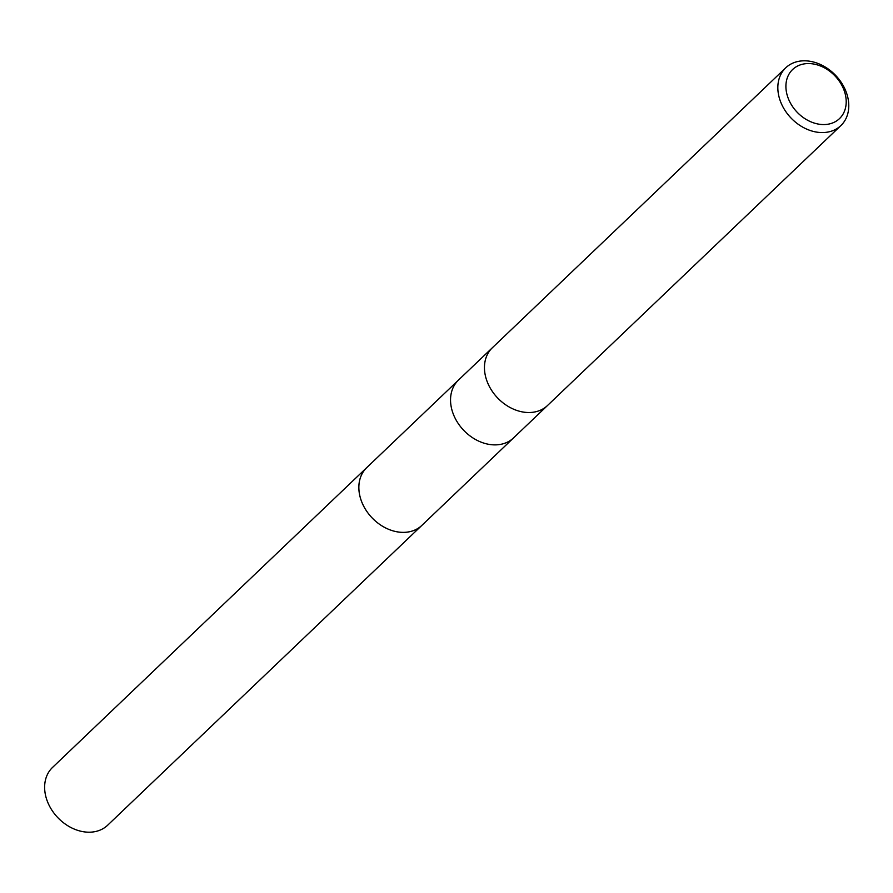 <?xml version="1.0" encoding="UTF-8"?>
<svg xmlns="http://www.w3.org/2000/svg" width="893" height="893" viewBox="0 0 893 893"><rect width="100%" height="100%" fill="white"/><g stroke="black" fill="none" stroke-linecap="round" stroke-linejoin="round"><path stroke-width="1.34" d="M422.378 524.894A39.928 30.853 -133.7 0 1 421.887 525.374A39.917 30.853 -133.7 0 1 361.241 500.56A39.917 30.853 -133.7 0 1 366.766 467.608A39.928 30.853 -133.7 0 1 367.269 467.128M846.408 92.626A39.928 30.853 -133.7 0 1 840.871 125.578A39.928 30.853 -133.7 0 1 780.214 100.753A39.928 30.853 -133.7 0 1 785.751 67.801A39.928 30.853 -133.7 0 1 846.408 92.626M844.186 90.606A33.945 26.232 -133.7 0 1 826.918 124.373A33.945 26.232 -133.7 0 1 787.927 97.516A33.945 26.232 -133.7 0 1 805.207 63.749A33.945 26.232 -133.7 0 1 844.186 90.606M366.755 467.597A39.928 30.853 -133.7 0 0 365.639 509.613A39.928 30.853 -133.7 0 0 407.096 532.15A39.928 30.853 -133.7 0 0 421.887 525.374L107.673 825.199A39.928 30.853 -133.7 0 1 92.883 831.975A39.928 30.853 -133.7 0 1 51.426 809.438A39.928 30.853 -133.7 0 1 52.542 767.422L492.356 347.757A39.928 30.853 -133.7 0 1 492.367 347.745L785.751 67.801M421.887 525.374L513.564 437.894A39.917 30.853 -133.7 0 1 452.918 413.068A39.917 30.853 -133.7 0 1 458.444 380.128M840.871 125.578L547.498 405.522A39.928 30.853 -133.7 0 1 547.487 405.534A39.928 30.853 -133.7 0 1 486.83 380.708A39.928 30.853 -133.7 0 1 492.356 347.757M513.564 437.894L547.487 405.534"/></g></svg>
